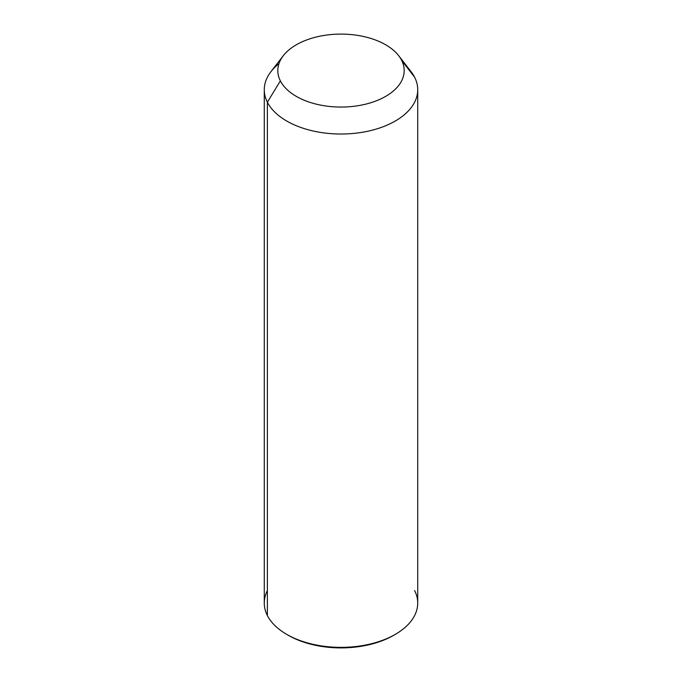 <?xml version="1.0" encoding="UTF-8"?>
<svg xmlns="http://www.w3.org/2000/svg" width="682" height="682" viewBox="0 0 682 682"><rect width="100%" height="100%" fill="white"/><g stroke="black" fill="none" stroke-linecap="round" stroke-linejoin="round"><path stroke-width="1.02" d="M417.725 89.726L417.725 603.067A76.725 44.296 180 0 1 351.912 646.911A76.725 44.296 180 0 1 267.378 615.539L267.378 102.198L280.37 80.851A63.187 36.478 0 0 0 358.792 105.582A63.187 36.478 0 0 0 401.63 60.306L414.622 77.254A76.725 44.296 180 0 1 362.602 132.231A76.725 44.296 180 0 1 267.378 102.198A76.725 44.296 180 0 1 270.959 71.644L283.32 55.685A63.187 36.478 0 0 0 280.37 80.851L267.378 102.198A76.725 44.296 0 0 0 351.912 133.57A76.725 44.296 0 0 0 417.725 89.726A76.725 44.296 0 0 0 414.622 77.254L401.63 60.306A63.187 36.478 0 0 0 398.68 55.685A63.187 36.478 0 0 0 341 34.1A63.187 36.478 0 0 0 283.32 55.685M398.68 55.685L411.041 71.644A76.725 44.296 180 0 1 414.622 77.254A76.725 44.296 0 0 0 406.489 66.648M280.37 80.851A63.187 36.478 180 0 1 323.208 35.575A63.187 36.478 180 0 1 401.63 60.306A63.187 36.478 180 0 1 358.792 105.582A63.187 36.478 180 0 1 280.37 80.851M267.378 590.595A76.725 44.296 0 0 0 267.378 615.539A76.725 44.296 180 0 1 264.275 603.067L264.275 89.726A76.725 44.296 0 0 0 267.378 102.198L267.378 615.539A76.725 44.296 -0 0 0 286.747 634.388A76.725 44.296 -0 0 0 395.253 634.388A76.725 44.296 -0 0 0 414.622 590.595M278.964 63.665A76.725 44.296 0 0 0 264.275 89.726M395.253 634.388L393.659 635.309A74.466 42.992 180 0 1 288.341 635.309A74.466 42.992 180 0 1 287.557 634.848A74.466 42.992 0 0 0 394.443 634.848M286.747 634.388L288.341 635.309"/></g></svg>
